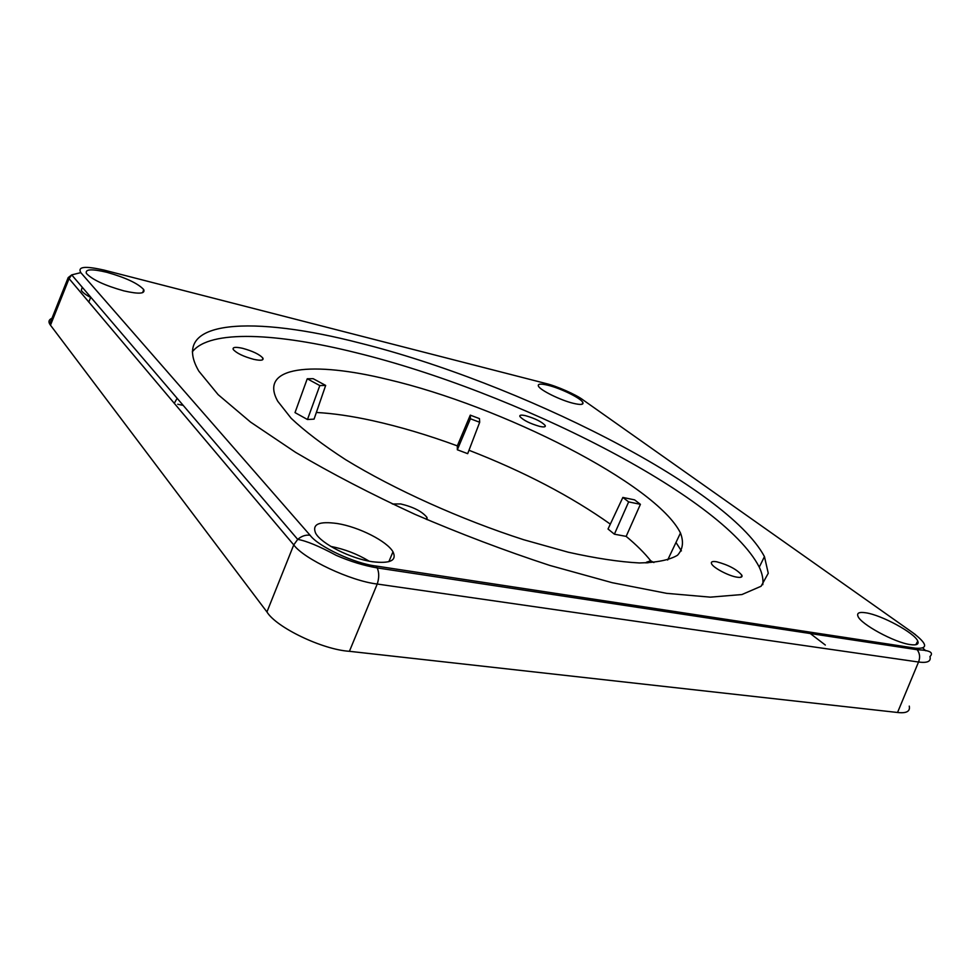 <?xml version="1.0" encoding="UTF-8"?>
<svg xmlns="http://www.w3.org/2000/svg" width="980" height="980" viewBox="0 0 980 980"><rect width="100%" height="100%" fill="white"/><g stroke="black" fill="none" stroke-linecap="round" stroke-linejoin="round"><path stroke-width="1.47" d="M736.813 577.147C740.929 577.796 742.62 577.159 741.872 575.236C736.96 569.466 728.581 564.982 716.723 561.785C712.472 561.075 710.745 561.724 711.541 563.721C713.024 567.641 728.422 575.848 736.813 577.147M539.588 426.374C543.912 427.317 545.787 427.035 545.235 425.553C541.854 421.817 535.337 418.546 525.648 415.704C521.238 414.724 519.327 414.993 519.902 416.524C523.32 420.273 529.886 423.544 539.588 426.374M253.783 359.354C260.729 360.824 263.779 360.432 262.922 358.166C259.651 354.429 252.852 351.134 242.538 348.292C235.47 346.761 232.37 347.153 233.24 349.48C236.584 353.229 243.432 356.524 253.783 359.354M427.207 519.706L426.962 517.403C422.135 511.462 413.376 506.979 400.71 503.941L392.355 503.99M177.735 404.238L183.186 405.377M825.319 645.036L808.047 631.831M741.235 621.651L741.346 623.084M174.244 403.368L177.147 398.309M650.757 560.842C644.546 553.002 636.351 544.843 626.159 536.391L614.387 534.186L608.029 529.016L622.864 497.436L628.645 501.895L640.405 504.32L626.159 536.391M610.32 524.129C571.132 496.309 524.018 471.686 468.979 450.261M316.344 412.47C333.102 413.376 351.796 416.096 372.412 420.628C399.607 426.643 427.917 435.059 457.329 445.876L457.329 449.771L467.68 453.666L479.685 422.282L479.465 418.619L470.278 415.14L470.4 418.766L479.685 422.282M307.242 378.77L295.017 412.605L307.463 419.514L314.066 419.122L325.666 385.434L313.147 378.684L307.242 378.77L319.811 385.569L325.666 385.434M349.407 651.308L897.545 712.485L918.53 662.027L377.239 584.031C350.681 581.03 303.8 558.955 293.755 544.892L297.712 539.404C301.546 536.072 305.662 534.676 310.072 535.239C318.157 546.485 354.919 563.708 375.952 566.011L377.214 567.91C379.211 572.541 379.211 577.918 377.239 584.031L349.407 651.308C322.555 649.654 276.262 627.457 266.94 611.949L293.755 544.892L68.196 277.585L49.686 324C48.253 321.477 49.012 319.578 51.965 318.292M375.952 566.011L915.553 648.209L917.182 649.728L377.214 567.91C364.07 565.668 350.424 561.503 336.263 555.378C319.198 546.179 306.348 540.862 297.712 539.404L71.699 274.89L69.017 278.749L50.482 325.201L266.94 611.949M50.482 325.201L49.686 324M909.256 706.115C910.371 711.382 906.476 713.501 897.545 712.485M387.786 379.468C313.404 361.204 257.961 365.932 277.769 401.286L291.17 418.301C304.719 431.114 322.837 444.883 345.524 459.608C394.193 489.412 460.992 519.547 523.675 539.723L568.167 552.193C595.644 558.306 619.372 561.895 639.352 562.961C656.735 562.606 669.45 560.033 677.511 555.244C682.889 549.364 683.869 541.952 680.475 532.998C656.147 483.863 501.16 405.892 387.786 379.468M640.405 504.32L634.587 499.874L622.864 497.436M457.329 445.876L470.278 415.14M910.31 644.595C916.582 645.465 919.069 644.289 917.758 641.092C914.744 632.994 881.645 615.073 865.928 612.819C859.338 611.79 856.679 612.929 857.966 616.249C860.514 624.04 894.593 642.623 910.31 644.595M573.386 403.331C580.613 405.034 583.762 404.752 582.855 402.474C581.14 398.37 561.087 388.472 548.237 385.324C540.838 383.511 537.567 383.768 538.412 386.083C539.943 390.101 560.487 400.269 573.386 403.331M123.909 290.876C138.793 294.257 145.408 293.829 143.729 289.602C138.082 283.453 125.795 277.683 106.869 272.305C91.765 268.728 84.942 269.108 86.399 273.408C92.132 279.643 104.64 285.462 123.909 290.876M372.437 561.736C390.248 563.819 397.096 560.511 392.98 551.826C387.137 541.254 358.815 526.922 337.39 523.541C319.002 520.98 311.763 524.239 315.695 533.292C321.305 543.802 350.938 558.735 372.437 561.736M359.88 343.061C255.351 315.928 167.911 318.084 198.83 371.138L218.124 394.634L250.586 422.111L295.593 452.356C331.313 473.426 371.114 494.091 414.981 514.341C460.086 533.745 504.994 550.76 549.694 565.399L612.243 582.708L666.645 593.341L710.341 597.151L741.933 594.542L761.092 586.248L768.259 573.263L764.449 556.603C726.964 486.448 516.644 382.139 359.88 343.061M762.783 584.705C763.457 579.401 762.281 573.545 759.267 567.126C722.628 495.672 512.981 391.045 356.328 352.776C278.002 333.212 209.683 329.182 192.3 351.881M369.178 561.173C357.296 554.006 344.495 549.082 330.811 546.411M82.21 287.312L81.291 290.386C82.577 292.493 85.909 294.956 91.263 297.785M854.401 638.886L856.287 640.504M319.811 385.569L307.463 419.514M470.4 418.766L457.329 449.771M628.645 501.895L614.387 534.186M653.893 562.532L650.683 560.805L646.506 562.202L647.817 562.912M646.506 562.202L646.139 562.961M681.406 550.907L675.98 542.479M916.655 643.162L917.623 643.872M922.94 648.135L925.708 650.745M929.947 656.576C931.282 661.378 927.484 663.191 918.53 662.027C920.318 657.494 919.865 653.391 917.182 649.728L917.182 649.728C929.775 650.23 934.026 652.509 929.947 656.576M68.196 277.597L71.699 274.89L80.801 272.624L310.072 535.239M915.553 648.209C928.501 649.091 927.546 643.909 912.711 632.639L915.479 634.66M103.28 269.904L104.725 270.272C85.297 265.776 77.322 266.56 80.801 272.624M912.711 632.639L582.818 399.754C576.105 394.622 556.199 385.875 545.823 383.486L104.725 270.272M88.763 302.122L90.65 297.467M741.872 575.236L740.978 577.232M545.235 425.553L544.745 426.766M262.922 358.166L262.322 359.93M426.962 517.403L426.239 519.29M667.649 560.046L680.475 532.998M759.267 567.126L764.449 556.603M388.864 561.675L392.98 551.826M142.651 292.653L143.729 289.602M81.291 290.386L82.234 287.226M582.059 404.25L582.855 402.474M915.822 644.73L917.758 641.092"/></g></svg>
